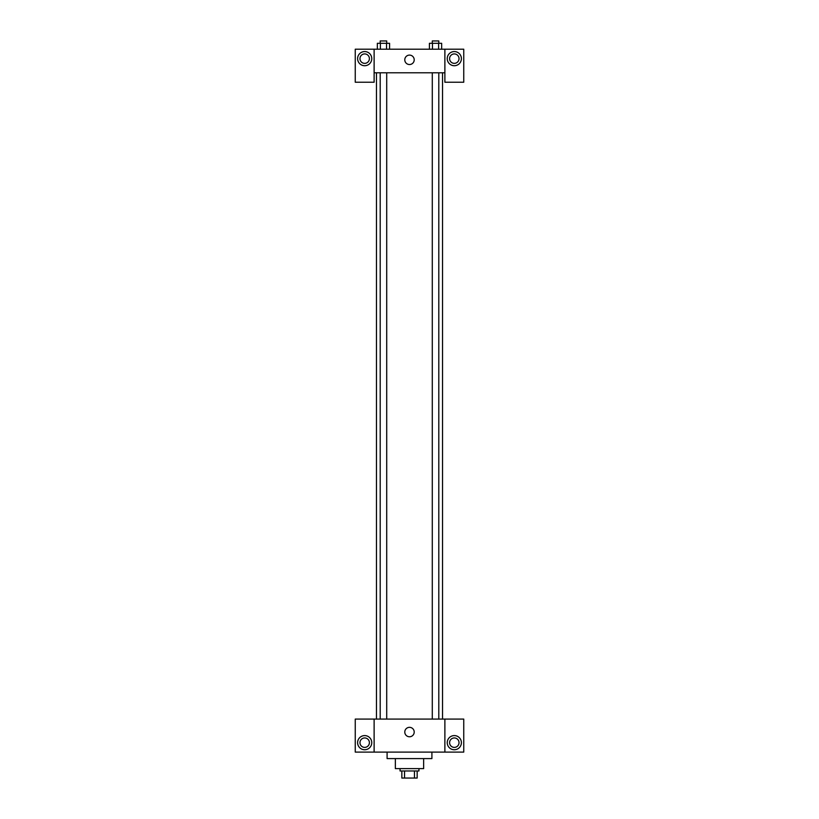 <?xml version="1.0" encoding="UTF-8"?>
<svg xmlns="http://www.w3.org/2000/svg" width="819" height="819" viewBox="0 0 819 819"><rect width="100%" height="100%" fill="white"/><g stroke="black" fill="none" stroke-linecap="round" stroke-linejoin="round"><path stroke-width="1.23" d="M414.465 770.976L414.465 778.05L401.832 778.05L401.832 770.976M414.465 778.05L417.168 778.05L417.168 770.976L417.168 778.05M418.939 768.611L418.939 770.976L400.061 770.976L400.061 768.611M404.535 770.976L404.535 778.05M423.648 758.589L423.648 768.611L395.352 768.611L395.352 758.589M431.91 752.108L431.91 758.589L387.09 758.589L387.09 752.108M444.881 719.082L444.881 752.108L463.749 752.108L463.749 719.082L374.119 719.082L374.119 752.108L355.251 752.108L355.251 719.082L374.119 719.082M444.881 752.108L374.119 752.108M404.781 732.053A4.719 4.719 0 0 1 411.855 727.968A4.719 4.719 0 0 1 411.855 736.138A4.719 4.719 0 0 1 404.781 732.053M454.32 749.743A7.074 7.074 0 0 1 448.188 739.127A7.074 7.074 0 0 1 460.442 739.127A7.074 7.074 0 0 1 454.32 749.743M364.68 749.743A7.074 7.074 0 0 1 358.558 739.127A7.074 7.074 0 0 1 370.812 739.127A7.074 7.074 0 0 1 364.68 749.743M449.6 742.669A4.719 4.719 0 0 1 454.32 737.95A4.719 4.719 0 0 1 459.029 742.669A4.719 4.719 0 0 1 454.32 747.389A4.719 4.719 0 0 1 449.6 742.669M359.971 742.669A4.719 4.719 0 0 1 364.68 737.95A4.719 4.719 0 0 1 369.4 742.669A4.719 4.719 0 0 1 364.68 747.389A4.719 4.719 0 0 1 359.971 742.669M442.526 72.789L442.526 719.082M432.289 719.082L432.289 72.789M386.711 72.789L386.711 719.082M444.881 72.789L444.881 82.228L463.749 82.228L463.749 49.201L444.881 49.201L444.881 72.789L374.119 72.789L374.119 82.228L355.251 82.228L355.251 49.201L374.119 49.201L374.119 72.789M369.4 58.64A4.719 4.719 0 0 1 364.68 63.36A4.719 4.719 0 0 1 359.971 58.64A4.719 4.719 0 0 1 364.68 53.921A4.719 4.719 0 0 1 369.4 58.64M364.68 65.715A7.074 7.074 0 0 1 358.558 55.098A7.074 7.074 0 0 1 370.812 55.098A7.074 7.074 0 0 1 364.68 65.715M459.029 58.64A4.719 4.719 0 0 1 451.955 62.725A4.719 4.719 0 0 1 451.955 54.556A4.719 4.719 0 0 1 459.029 58.64M454.32 65.715A7.074 7.074 0 0 1 448.188 55.098A7.074 7.074 0 0 1 460.442 55.098A7.074 7.074 0 0 1 454.32 65.715M444.881 49.201L374.119 49.201M404.781 59.818A4.719 4.719 0 0 1 411.855 55.733A4.719 4.719 0 0 1 411.855 63.902A4.719 4.719 0 0 1 404.781 59.818M441.666 49.201L441.666 43.305L429.412 43.305L429.412 49.201M438.605 43.305L438.605 49.201M432.473 43.305L432.473 49.201M432.289 43.305L432.289 40.95L438.8 40.95L438.8 43.305M389.588 49.201L389.588 43.305L377.334 43.305L377.334 49.201M386.527 43.305L386.527 49.201M380.395 43.305L380.395 49.201M380.2 43.305L380.2 40.95L386.711 40.95L386.711 43.305M376.474 72.789L376.474 719.082M438.8 719.082L438.8 72.789M380.2 72.789L380.2 719.082"/></g></svg>
